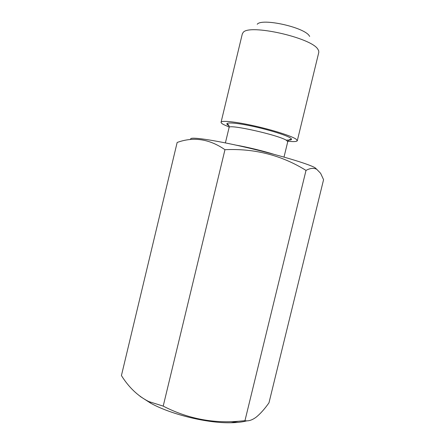 <?xml version="1.0" encoding="UTF-8"?>
<svg xmlns="http://www.w3.org/2000/svg" width="445" height="445" viewBox="0 0 445 445"><rect width="100%" height="100%" fill="white"/><g stroke="black" fill="none" stroke-linecap="round" stroke-linejoin="round"><path stroke-width="0.67" d="M316.762 169.328L320.611 173.3L323.576 179.68L268.98 402.82C264.647 408.972 260.392 413.739 256.22 417.121C252.165 420.152 248.41 421.337 244.956 420.686L238.309 421.282C212.037 423.418 187 418.361 163.204 406.118L148.73 401.546C137.944 396.078 128.844 387.417 121.424 375.563L177.155 142.467C193.475 136.532 209.411 138.94 224.964 149.692C254.585 148.335 281.602 155.238 306.01 170.407C310.221 168.11 313.803 167.748 316.762 169.328L315.11 167.776C308.808 163.955 277.363 154.56 245.039 147.15C212.682 139.713 189.531 136.52 190.671 139.074M257.221 24.264C261.849 17.833 304.564 27.334 309.336 35.912L309.664 36.423M287.904 141.243C293.756 141.855 296.893 141.666 297.305 140.687L318.798 52.365L318.698 50.791L317.908 49.312C311.65 37.669 248.738 23.624 243.131 32.507L242.325 33.864L221.07 122.242C220.959 122.82 221.821 123.604 223.663 124.594L229.175 127.036M297.305 140.687L296.053 139.135C291.659 136.053 273.236 130.129 254.507 125.941C235.755 121.724 221.337 120.25 221.07 122.242M246.908 420.831C242.709 421.988 237.446 422.628 231.127 422.75C207.798 423.401 171.447 414.607 150.994 403.365L140.164 396.423M163.204 406.118L224.964 149.692M244.956 420.686L306.01 170.407M235.906 145.109C246.458 146.906 263.451 151.016 273.653 154.237M284.01 157.085L287.743 141.721L286.675 140.503C279.699 135.297 227.757 123.654 229.097 127.531C229.537 124.689 226.844 123.643 227.25 124.238L228.958 125.646M228.891 125.646C222.606 122.308 231.211 121.986 248.577 125.44C265.871 128.85 286.052 134.969 290.418 138.006C292.359 139.352 291.786 140.064 288.699 140.136M229.097 127.531L225.393 142.906M287.743 141.721C288.649 138.99 291.525 139.291 290.891 139.635C290.624 140.036 289.261 140.186 286.803 140.086M231.127 422.75L238.309 421.282M150.994 403.365L148.73 401.546"/></g></svg>
